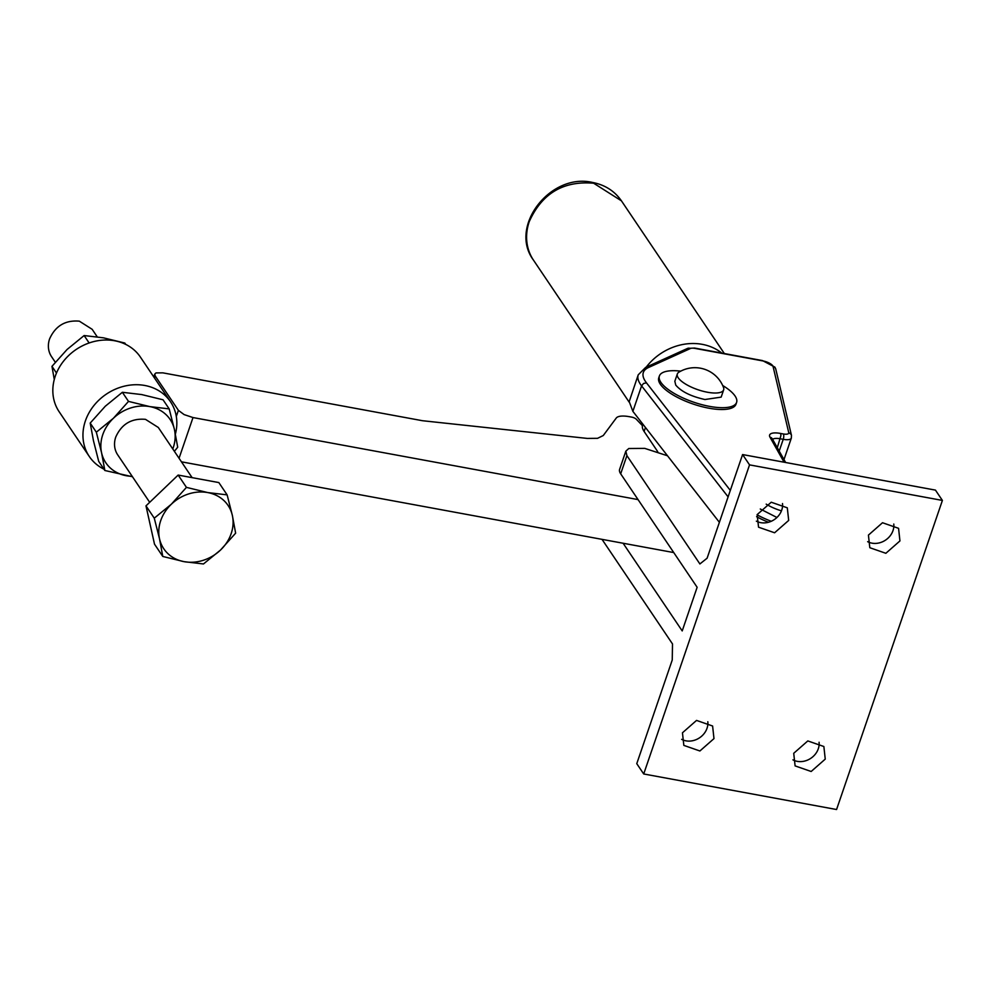 <?xml version="1.0" encoding="UTF-8"?>
<svg xmlns="http://www.w3.org/2000/svg" width="992" height="992" viewBox="0 0 992 992"><rect width="100%" height="100%" fill="white"/><g stroke="black" fill="none" stroke-linecap="round" stroke-linejoin="round"><path stroke-width="1.49" d="M749.543 464.876L643.709 773.971L836.566 809.522L942.4 500.427L749.543 464.876L742.586 454.559L707.11 558.198L699.893 563.952L626.907 455.626L620.682 473.816L697.14 587.289L682.211 630.924L623.112 543.244L673.754 552.569M728.103 496.868L641.588 385.888A61.206 20.534 -161.1 0 1 640.497 384.4A61.206 20.534 -161.1 0 1 637.918 376.154A61.206 20.534 -161.1 0 1 638.228 374.827L629.201 401.611L632.871 411.345L719.386 522.325M667.504 455.774L644.75 448.384L628.779 448.52L625.84 451.162L626.907 455.626M602.02 539.35L672.502 643.944L672.241 660.015L636.765 763.654L643.709 773.971M742.586 454.559L935.444 490.11L942.4 500.427M756.375 521.16A17.335 14.93 146 0 0 781.733 510.099A17.335 14.93 146 0 0 782.514 503.539M867.64 541.669A17.335 14.93 146 0 0 892.998 530.608A17.335 14.93 146 0 0 893.78 524.049M620.682 473.816A28.557 9.585 -161.1 0 1 619.616 469.352L625.84 451.162M681.665 739.35A17.335 14.93 146 0 0 707.023 728.289A17.335 14.93 146 0 0 707.817 721.73M792.93 759.86A17.335 14.93 146 0 0 818.288 748.799A17.335 14.93 146 0 0 819.082 742.239M793.724 753.3L807.81 740.925L823.868 746.517L825.245 759.116L811.158 771.491L795.1 765.898L793.724 753.3M682.459 732.79L696.545 720.415L712.603 726.008L713.98 738.606L699.893 750.981L683.835 745.389L682.459 732.79M757.156 514.6L771.243 502.225L787.301 507.817L788.69 520.416L774.603 532.778L758.545 527.198L757.156 514.6M868.422 535.11L882.508 522.734L898.566 528.327L899.942 540.925L885.856 553.3L869.81 547.708L868.422 535.11M756.598 516.683A40.796 13.69 18.9 0 0 768.49 522.263M645.457 427.49L644.106 431.458A40.796 13.69 -161.1 0 1 642.432 425.655L636.306 419.244A4.08 1.364 -161.1 0 0 634.359 417.967A4.08 1.364 -161.1 0 0 631.668 417.111L629.424 416.702A20.398 6.845 18.9 0 0 620.918 416.144A20.398 6.845 18.9 0 0 616.255 418.041L603.272 435.525L597.581 438.315L587.301 438.414L422.493 420.72L162.874 372.856L156.029 372.918L154.777 374.046L155.223 375.968L178.399 410.353L176.303 416.454M644.106 431.458L657.733 451.682M771.255 521.271A40.796 13.69 -161.1 0 1 757.094 514.798M722.684 385.504A40.796 13.69 -161.1 0 1 735.084 396.031A40.796 13.69 -161.1 0 1 736.597 402.417L735.977 404.228A40.796 13.69 -161.1 0 1 701.034 406.422A40.796 13.69 -161.1 0 1 660.288 384.177A40.796 13.69 -161.1 0 1 658.775 377.803L659.395 375.98A40.796 13.69 -161.1 0 1 680.76 371.144M776.922 517.477L760.294 509.008M736.597 402.417A40.796 13.69 -161.1 0 1 701.654 404.6A40.796 13.69 -161.1 0 1 660.908 382.354A40.796 13.69 -161.1 0 1 659.395 375.98M766.196 504.134A24.478 8.209 18.9 0 0 781.448 510.855M723.652 389.856L721.159 397.122L704.952 399.516C691.027 396.416 681.293 391.604 675.75 385.094L674.833 381.263L677.325 373.996A24.478 8.209 18.9 0 0 678.243 377.816A24.478 8.209 18.9 0 0 707.445 392.237A24.478 8.209 18.9 0 0 723.652 389.856A24.478 8.209 18.9 0 0 723.515 387.488A30.603 30.603 0 0 0 678.875 372.211A24.478 8.209 18.9 0 0 677.325 373.996M179.056 458.267L193.006 417.558L184.115 414.594L178.399 410.353M193.006 417.558L638.054 499.596M181.449 461.826L623.112 543.244M175.398 434.025A48.968 42.172 146 0 0 170.5 401.76A48.968 42.172 146 0 0 146.791 385.888A48.968 42.172 146 0 0 85.386 420.918A48.968 42.172 146 0 0 89.292 456.481A48.968 42.172 146 0 0 103.949 469.154M170.5 401.76L140.38 357.058A48.968 42.172 146 0 0 116.672 341.186A48.968 42.172 146 0 0 55.267 376.216A48.968 42.172 146 0 0 59.173 411.779L89.292 456.481M56.482 373.042L51.968 366.346L54.275 379.514M89.131 342.972L84.134 335.544L103.49 337.838L124.818 343.046L125.724 344.398M84.134 335.544L67.072 349.482L51.968 366.346M55.292 362.216L51.547 356.661A24.478 21.08 -34 0 1 49.6 338.88C55.453 325.872 65.36 319.97 79.323 321.16L92.157 329.307L97.216 336.821M162.787 556.462L154.504 544.162L145.985 505.87L178.151 475.069L218.835 482.571L227.131 494.872L207.762 492.578L186.446 487.37L171.343 504.221L154.268 518.171L159.514 538.768L162.787 556.462L184.115 561.67L203.472 563.964L220.534 550.027L235.637 533.163L232.364 515.48L227.131 494.872M149.693 502.312L117.701 454.844A24.478 21.08 -34 0 1 115.754 437.05C121.607 424.043 131.514 418.14 145.477 419.343L158.311 427.478L192.113 477.648M145.985 505.87L154.268 518.171M178.151 475.069L186.446 487.37M220.534 550.027A38.762 33.381 -34 0 1 184.115 561.67A38.762 33.381 -34 0 1 159.514 538.768A38.762 33.381 -34 0 1 171.343 504.221A38.762 33.381 -34 0 1 207.762 492.578A38.762 33.381 -34 0 1 232.364 515.48A38.762 33.381 -34 0 1 220.534 550.027M174.381 451.323L177.704 447.194L174.431 429.511A38.762 33.381 146 0 0 149.842 406.608A38.762 33.381 146 0 0 113.41 418.264L128.514 401.4L122.363 392.286L141.732 394.58L163.048 399.788L169.198 408.902L174.431 429.511A38.762 33.381 -34 0 1 173.24 447.652A38.762 33.381 -34 0 1 172.769 448.942M132.457 476.73L104.854 470.493L101.581 452.811L96.336 432.202L113.41 418.264A38.762 33.381 146 0 0 102.771 434.657A38.762 33.381 146 0 0 101.581 452.811A38.762 33.381 146 0 0 126.182 475.701A38.762 33.381 146 0 0 132.172 476.309M128.514 401.4L149.842 406.608L169.198 408.902M104.854 470.493L98.716 461.379L93.471 440.77L90.198 423.076L96.336 432.202M122.363 392.286L105.301 406.224L90.198 423.076M687.419 348.477L645.618 367.424A4.08 3.621 65.6 0 1 648.545 367.499A57.127 19.158 18.9 0 0 645.457 381.449A57.127 19.158 18.9 0 0 646.462 382.838L643.535 383.482L641.588 385.888L632.871 411.345M784.077 462.198L769.99 437.187A4.08 3.596 -29.4 0 1 772.284 438.799A4.08 3.596 -29.4 0 1 772.297 438.811A4.08 3.596 -29.4 0 1 772.309 438.836M772.619 439.382A12.239 4.104 -161.1 0 1 773.648 438.786A12.239 4.104 -161.1 0 1 780.344 438.786L783.221 439.32L779.204 451.075M783.99 459.569L791.331 438.117A12.239 4.104 -161.1 0 1 789.458 439.456A12.239 4.104 -161.1 0 1 783.221 439.32A4.08 1.562 -79.6 0 0 783.767 436.244A4.08 1.562 -79.6 0 0 783.308 433.963A8.159 2.74 18.9 0 0 788.727 432.574L791.095 434.36A4.08 3.757 -13.3 0 1 791.455 435.265L775.781 369.136A4.08 3.757 -13.3 0 0 773.053 366.445L788.727 432.574M769.99 437.187A16.318 5.481 -161.1 0 1 780.431 433.43A4.08 1.562 -79.6 0 1 780.89 435.711L777.294 447.69M646.462 382.838L730.323 490.395M762.997 360.952A4.08 1.562 -79.6 0 0 762.488 360.58L694.586 348.056L687.605 348.39A4.08 3.621 65.6 0 1 690.432 348.514A8.159 2.74 18.9 0 1 695.094 348.428L762.997 360.952A8.159 2.74 -161.1 0 1 772.731 365.75A8.159 2.74 -161.1 0 1 773.053 366.445M783.308 433.963L780.431 433.43M648.545 367.499L690.432 348.514M660.312 360.766L684.616 349.742M646.201 367.164A53.047 45.682 -34 0 1 702.212 344.336A53.047 45.682 -34 0 1 721.779 353.065M629.151 402.12L533.473 260.14A53.047 45.682 -34 0 1 529.244 221.613C541.942 193.428 563.406 180.631 593.65 183.222L621.451 200.855L724.334 353.536M154.516 378.039L155.223 375.968M785.627 462.483L772.297 438.811L772.235 439.977M642.89 424.192L642.407 425.618M645.618 367.424L638.228 374.827M791.331 438.117L791.455 435.265M762.488 360.58L774.876 367.114L775.781 369.136M533.473 260.14C508.301 226.536 550.634 172.397 592.633 182.478C604.971 184.872 614.569 191.01 621.451 200.855M153.785 376.948L154.777 374.046"/></g></svg>
